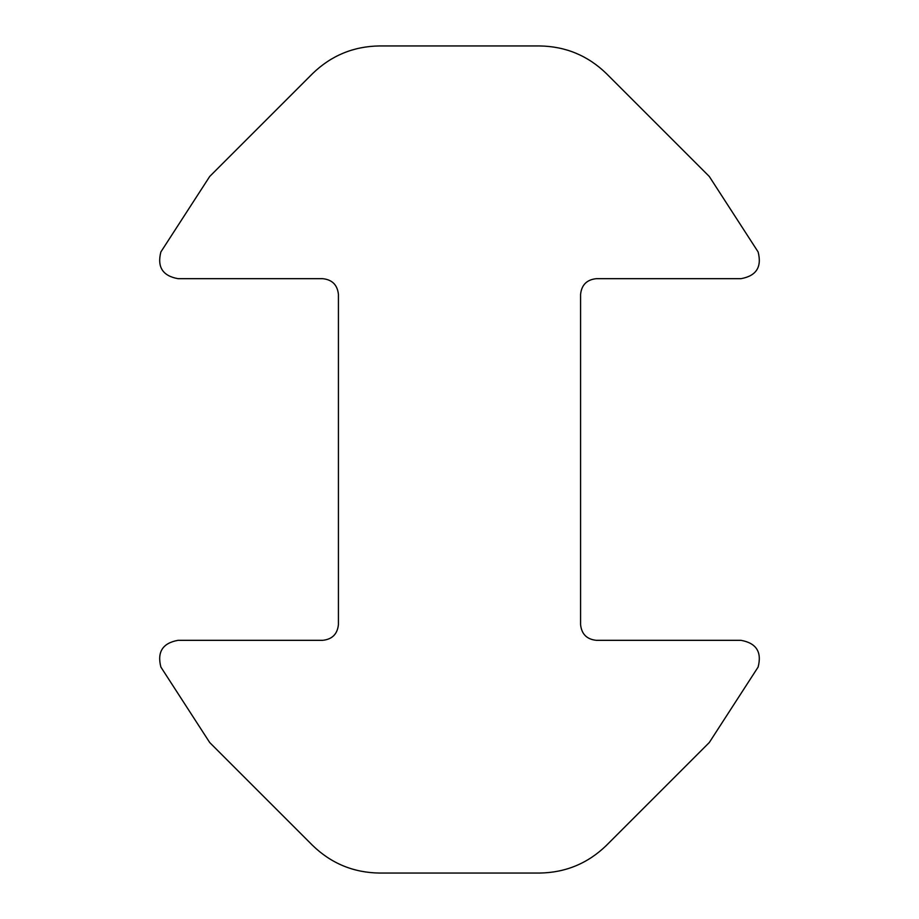 <?xml version="1.0" encoding="UTF-8"?>
<svg xmlns="http://www.w3.org/2000/svg" width="919" height="919" viewBox="0 0 919 919"><rect width="100%" height="100%" fill="white"/><g stroke="black" fill="none" stroke-linecap="round" stroke-linejoin="round"><path stroke-width="0.69" stroke-dasharray="4.59 3.45" d="M379.306 873.05L539.694 873.05M312.598 73.589L209.716 176.459L160.882 251.932C156.977 267.015 162.697 275.93 178.033 278.675L322.695 278.675C332.184 279.675 337.422 284.913 338.422 294.39L338.422 624.61C337.422 634.087 332.184 639.325 322.695 640.325L178.033 640.325C162.697 643.07 156.977 651.985 160.882 667.068L209.716 742.541L312.598 845.411M539.694 45.95L379.306 45.95M606.402 845.411L709.284 742.541L758.118 667.068C762.023 651.985 756.303 643.07 740.967 640.325L596.305 640.325C586.816 639.325 581.578 634.087 580.578 624.61L580.578 294.39C581.578 284.913 586.816 279.675 596.305 278.675L740.967 278.675C756.303 275.93 762.023 267.015 758.118 251.932L709.284 176.459L606.402 73.589"/><path stroke-width="1.38" d="M312.598 845.411C331.185 863.423 353.424 872.636 379.306 873.05C353.424 872.636 331.185 863.423 312.598 845.411L209.716 742.541L160.882 667.068C156.977 651.985 162.697 643.07 178.033 640.325L322.695 640.325C332.184 639.325 337.422 634.087 338.422 624.61L338.422 294.39C337.422 284.913 332.184 279.675 322.695 278.675L178.033 278.675C162.697 275.93 156.977 267.015 160.882 251.932L209.716 176.459L312.598 73.589C331.185 55.577 353.424 46.364 379.306 45.95C353.424 46.364 331.185 55.577 312.598 73.589M606.402 73.589C587.815 55.577 565.576 46.364 539.694 45.95C565.576 46.364 587.815 55.577 606.402 73.589L709.284 176.459L758.118 251.932C762.023 267.015 756.303 275.93 740.967 278.675L596.305 278.675C586.816 279.675 581.578 284.913 580.578 294.39L580.578 624.61C581.578 634.087 586.816 639.325 596.305 640.325L740.967 640.325C756.303 643.07 762.023 651.985 758.118 667.068L709.284 742.541L606.402 845.411C587.815 863.423 565.576 872.636 539.694 873.05C565.576 872.636 587.815 863.423 606.402 845.411M379.306 45.95L539.694 45.95M539.694 873.05L379.306 873.05"/></g></svg>

